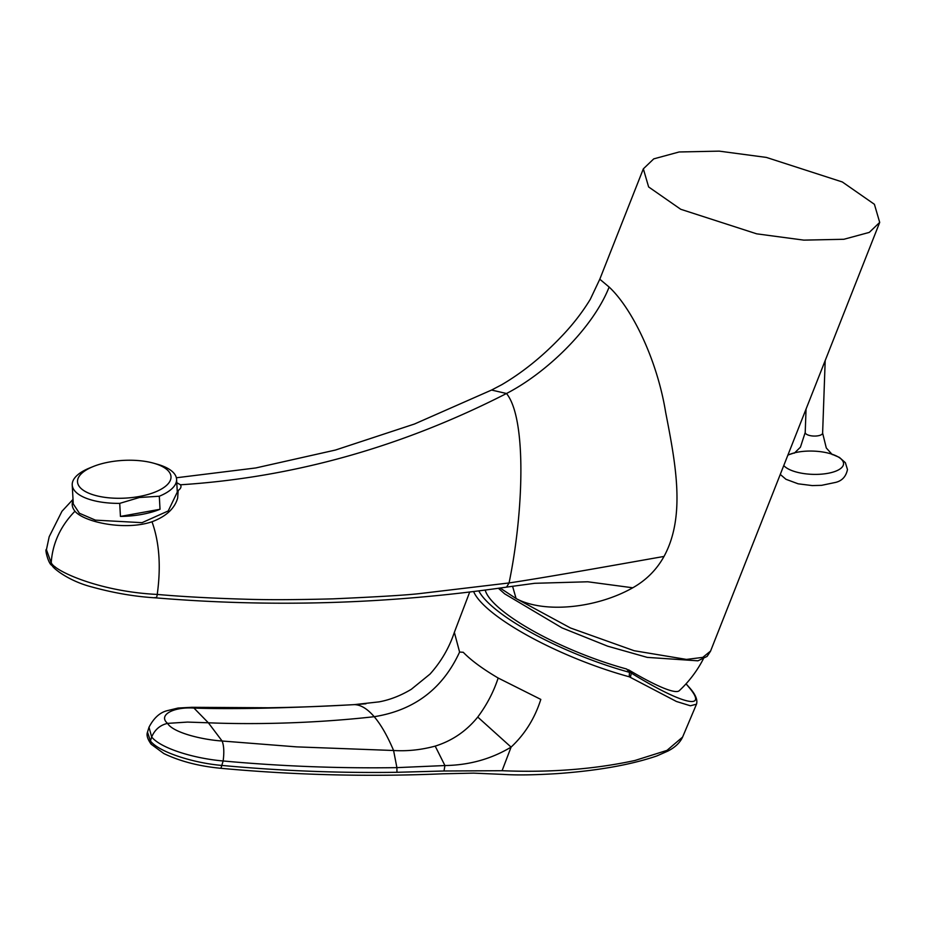 <?xml version="1.0" encoding="UTF-8"?>
<svg xmlns="http://www.w3.org/2000/svg" width="926" height="926" viewBox="0 0 926 926"><rect width="100%" height="100%" fill="white"/><g stroke="black" fill="none" stroke-linecap="round" stroke-linejoin="round"><path stroke-width="1.39" d="M696.537 704.096L682.601 737.073L666.963 750.396L634.97 760.477C594.214 769.298 549.917 772.712 502.089 770.71L511.083 747.108C524.926 734.168 534.834 718.263 540.807 699.408L498.165 678.017C482.724 668.931 471.079 660.354 463.243 652.286L459.597 652.054L454.353 632.354L469.725 591.992M685.981 683.897L688.62 686.71C695.229 693.771 697.857 699.593 696.514 704.177L690.391 705.786L676.42 701.48L629.252 676.79A126.468 31.484 -158.1 0 1 479.413 600.418A126.468 31.484 -158.1 0 1 473.614 591.517M109.488 461.993A46.809 18.89 -3.1 0 0 93.294 466.507A46.809 18.89 -3.1 0 0 83.734 490.548A46.809 18.89 -3.1 0 0 139.016 496.533A46.809 18.89 -3.1 0 0 170.257 480.525A46.809 18.89 -3.1 0 0 153.635 463.197A46.809 18.89 -3.1 0 0 109.488 461.993M93.294 466.507L89.509 468.035A52.261 21.09 -3.1 0 0 72.228 484.993A52.261 21.09 -3.1 0 0 119.72 503.374L139.386 497.505L159.307 496.232A52.261 21.09 -3.1 0 0 176.588 479.274A52.261 21.09 -3.1 0 0 157.212 464.204L153.635 463.197M176.588 479.274L177.294 492.1L168.219 510.955L142.048 522.669L95.424 520.134L79.404 513.259L73.27 503.952L72.228 484.993M159.307 496.232L160.024 509.277A52.261 21.09 176.9 0 1 141.597 514.451A52.261 21.09 176.9 0 1 120.438 516.419L119.72 503.374M648.628 186.948L643.338 168.845L653.756 158.867L679.163 151.968L719.224 151.135L766.381 157.42L842.324 181.971L874.41 204.299L879.7 222.402L869.294 232.391L843.875 239.278L803.814 240.123L756.669 233.827L680.726 209.276L648.628 186.948M176.773 482.712L180.501 484.784C292.894 477.561 401.56 447.131 506.499 393.504C546.734 372.808 592.929 328.117 609.134 287.048L599.793 279.212L643.338 168.845M626.624 669.012L630.305 671.929A8.704 7.616 139.5 0 0 628.43 671.118L626.624 669.012A113.991 28.382 -158.1 0 1 574.849 651.071A113.991 28.382 -158.1 0 1 485.189 590.047M628.476 669.787A114.199 15.152 35.5 0 0 679.221 690.738A116.491 116.491 0 0 0 703.332 658.93M73.085 500.526L73.061 500.549C71.476 504.045 72.101 507.598 74.948 511.221C83.919 521.998 124.431 531.026 152.003 521.766C166.113 516.43 174.655 508.548 177.642 498.13L178.186 490.502C180.836 488.592 181.6 486.694 180.501 484.784M506.626 587.026L509.057 582.952L421.052 593.427C408.216 595.013 378.827 596.819 332.909 598.856C296.007 599.828 266.665 599.944 244.881 599.191C211.579 598.231 182.364 596.645 157.235 594.434C161.101 566.469 159.353 542.242 152.003 521.766M609.134 287.048C632.099 308.485 657.09 359.624 665.644 412.267C675.806 464.447 685.749 516.511 664.011 556.445C656.661 569.71 646.244 580.162 632.759 587.79L587.779 581.783L534.707 583.299L507.193 587.026C389.834 604.018 272.707 607.63 155.823 597.86L155.036 597.467C156.112 598.532 156.841 597.525 157.235 594.434C96.941 591.482 51.833 569.467 51.243 562.348C52.643 543.122 60.549 526.084 74.948 511.221M664.011 556.445C643.362 560.01 550.09 576.875 509.057 582.952C523.584 512.935 526.917 418.621 506.499 393.504L491.579 390.043L501.765 384.707C522.495 372.53 542.173 356.695 560.786 337.203C572.395 325.188 582.234 312.537 590.325 299.248L599.793 279.212M512.564 586.239L516.095 598.543C543.736 613.533 596.031 608.556 632.759 587.79M55.132 566.828L52.122 565.416L46.427 549.731L49.182 536.733L61.949 511.302L73.015 499.369M710.578 651.071L702.753 657.391L686.455 659.416L634.136 650.723L570.485 627.99L516.095 598.543L500.133 588.033M160.024 509.277L120.438 516.419M630.305 671.929L631.335 673.121L629.46 672.322A122.984 30.616 -158.1 0 1 478.788 590.881M502.089 770.71L444.017 770.999L396.953 772.296C338.603 773.129 280.404 770.849 222.367 765.478C193.661 763.151 158.821 752.086 150.452 740.974L151.158 744.215C147.535 739.179 146.32 735.175 147.489 732.165L150.452 740.974L151.667 736.969L149.005 727.223C153.785 718.032 159.828 712.522 167.131 710.693L178.093 708.031L191.798 707.302L193.974 708.089C233.155 709.374 286.632 708.228 354.392 704.628C360.839 704.79 367.437 708.818 374.208 716.701C307.536 724.178 246.177 724.375 208.35 722.789L187.492 722.083L167.583 723.38C157.698 715.127 173.521 706.631 193.974 708.089L208.35 722.789L222.113 741.008C223.93 745.592 224.277 752.259 223.143 760.975C281.215 766.277 339.136 768.499 396.907 767.631L444.92 765.547C469.216 765.165 491.266 759.019 511.083 747.108L477.747 717.06C486.833 704.871 493.639 691.849 498.165 678.017M454.353 632.354C449.179 647.853 441.065 661.766 430.023 674.082L411.283 689.314C400.715 695.646 389.985 699.836 379.104 701.862L354.137 704.651M151.158 744.215L163.798 753.521C180.084 761.334 199.136 766.265 220.932 768.302L223.143 760.975C193.835 758.487 160.615 748.289 151.667 736.969C154.885 729.584 160.198 725.046 167.583 723.38C172.606 732.304 201.035 739.619 222.113 741.008L296.47 746.865L393.585 750.5L396.907 767.631L396.953 772.296M459.597 652.054C442.686 688.782 414.223 710.335 374.208 716.701C380.968 724.653 387.427 735.915 393.585 750.5C407.347 751.356 421.214 749.886 435.197 746.113C452.189 740.788 466.38 731.112 477.747 717.06M794.346 453.161L800.423 447.189L805.215 432.454A8.704 3.299 2 0 0 805.666 433.553A8.704 3.299 2 0 0 820.297 435.197A8.704 3.299 2 0 0 822.624 433.067L826.293 447.976L832.3 454.643M795.781 452.536A30.708 11.621 -178 0 1 836.236 455.893A30.708 11.621 -178 0 1 835.321 471.334A30.708 11.621 -178 0 1 783.766 465.546M787.841 455.222A30.708 11.621 -178 0 1 790.399 454.11A30.708 11.621 -178 0 1 794.994 452.721M157.235 594.434C156.841 597.525 156.112 598.532 155.036 597.467L155.811 597.86C135.219 596.668 113.886 593.034 91.79 586.945C68.2 580.915 52.296 567.626 52.122 565.416C48.488 564.802 44.529 548.099 46.427 549.731M879.7 222.402L710.508 651.233L707.105 656.407L697.938 660.817L647.239 657.379L607.676 646.186L562.013 627.886L504.658 593.832L498.385 588.276M687.983 686.166C710.219 711.562 681.733 704.235 631.335 673.121L630.409 677.276M629.252 676.79L629.46 672.322L628.43 671.118M444.017 770.999L444.92 765.547L435.197 746.113M831.328 453.96L839.419 457.421L845.38 462.699L847.475 469.575C846.005 476.543 842.07 480.814 835.669 482.388L821.582 485.34L812.218 485.583L798.143 483.812L785.954 479.286L780.271 474.425M795.052 452.675L787.933 454.99M825.193 360.538L822.624 433.067M806.048 409.084L805.215 432.454M491.579 390.043L414.443 424.027L335.478 450.036L255.784 467.954L176.368 477.77M688.62 686.71L686.062 683.816M191.798 707.302L268.517 707.765C302.489 707.244 327.491 706.144 354.264 704.628L365.955 703.783M147.489 732.165L149.005 727.223M682.636 736.992C680.02 742.71 675.066 747.409 667.773 751.125L656.765 755.975C630.78 764.818 597.64 770.698 557.383 773.604C534.742 775.016 516.72 775.282 503.293 774.402L473.591 773.129L442.998 773.789C368.791 776.937 294.769 775.108 220.932 768.302"/></g></svg>

